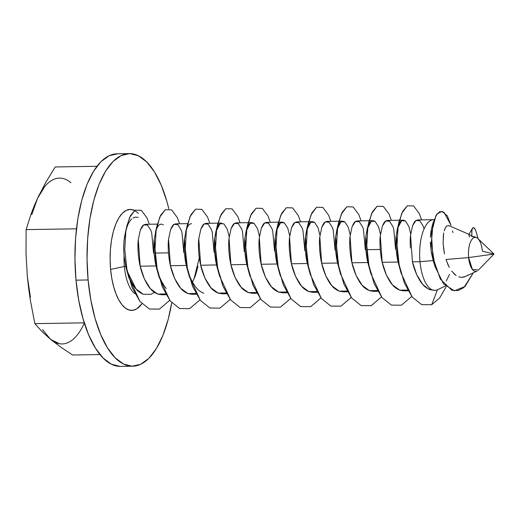 <?xml version="1.0" encoding="UTF-8"?>
<svg xmlns="http://www.w3.org/2000/svg" width="520" height="520" viewBox="0 0 520 520"><rect width="100%" height="100%" fill="white"/><g stroke="black" fill="none" stroke-linecap="round" stroke-linejoin="round"><path stroke-width="0.78" d="M124.371 266.454A35.347 14.605 89.1 0 0 134.999 293.722A35.347 14.605 -90.9 0 1 124.371 266.454L125.814 266.428L124.371 266.454A35.347 14.605 -90.9 0 1 124.052 255.827A35.347 14.605 89.1 0 0 124.371 266.454L110.611 269.432L124.371 266.454M143.26 294.288C139.906 292.734 137.501 290.959 136.045 288.958C134.472 287.397 132.464 284.135 130.019 279.175C127.797 273.851 126.392 269.601 125.814 266.428L124.052 255.827L123.663 248.313L123.962 241.066L125.58 231.27M155.22 253.071L168.454 252.857L155.22 253.071M166.296 288.47C164.723 286.91 162.715 283.647 160.27 278.688C158.048 273.364 156.644 269.12 156.065 265.941L140.173 266.195C140.758 269.373 142.162 273.624 144.385 278.941C146.822 283.907 148.831 287.163 150.41 288.724C151.866 290.732 154.265 292.507 157.619 294.053L161.694 294.762L166.042 294.69M197.951 266.175C196.528 272.168 195.214 276.419 194.019 278.915M203.762 293.312C200.408 291.766 198.003 289.985 196.547 287.983C194.974 286.423 192.966 283.159 190.522 278.2C188.299 272.877 186.901 268.632 186.316 265.454L170.424 265.714C171.008 268.886 172.412 273.137 174.636 278.454C177.08 283.419 179.088 286.676 180.661 288.243C182.117 290.245 184.522 292.019 187.869 293.566L191.945 294.275L196.294 294.203M220.772 277.713C218.556 272.389 217.152 268.144 216.567 264.966L200.681 265.226C201.26 268.398 202.664 272.649 204.886 277.966C207.331 282.932 209.339 286.195 210.912 287.755C212.368 289.757 214.773 291.531 218.12 293.085L222.196 293.787L226.544 293.722M248.761 271.44L246.818 264.478L230.932 264.739C231.511 267.911 232.915 272.161 235.138 277.485C237.582 282.445 239.59 285.708 241.163 287.267C242.619 289.269 245.024 291.044 248.378 292.597L252.447 293.3L256.796 293.235M289.725 235.892L287.781 228.241L284.349 222.853L280.54 222.736L276.387 230.666L275.19 237.556L277.069 263.998C276.276 260.923 275.594 256.334 275.034 250.237C274.742 244.264 274.794 240.039 275.19 237.556L277.225 227.897C278.525 224.79 279.63 223.067 280.54 222.736L282.328 222.112L266.435 222.372L264.654 222.989C263.744 223.321 262.639 225.043 261.333 228.156L259.298 237.816C258.901 240.299 258.85 244.524 259.142 250.491C259.701 256.588 260.383 261.177 261.183 264.251L277.069 263.998L261.183 264.251C261.768 267.423 263.166 271.674 265.389 276.998C267.833 281.957 269.841 285.22 271.414 286.78C272.87 288.782 275.275 290.557 278.629 292.11L282.698 292.819M319.976 235.404L318.032 227.76L314.6 222.365L310.791 222.248L306.637 230.178L305.442 237.068L307.327 263.51C306.527 260.436 305.844 255.847 305.286 249.75C304.993 243.783 305.045 239.558 305.442 237.068L307.476 227.416C308.776 224.302 309.887 222.58 310.791 222.248L312.579 221.624L296.692 221.884L294.905 222.502C293.995 222.833 292.89 224.556 291.584 227.669L289.549 237.328C289.153 239.811 289.101 244.036 289.393 250.003C289.959 256.1 290.635 260.689 291.434 263.764L307.327 263.51L291.434 263.764C292.019 266.942 293.423 271.187 295.639 276.51C298.084 281.469 300.092 284.733 301.665 286.293C303.121 288.294 305.526 290.075 308.88 291.623L312.956 292.331L317.298 292.26M342.829 221.143L344.857 221.878L348.283 227.272L350.226 234.917L348.283 227.272L344.857 221.878L341.049 221.761L336.888 229.691L335.693 236.587L337.578 263.022C336.778 259.948 336.096 255.359 335.537 249.262C335.244 243.295 335.296 239.07 335.693 236.587L337.727 226.928C339.027 223.815 340.138 222.092 341.049 221.761L342.829 221.143L326.944 221.397L325.156 222.014C324.246 222.352 323.141 224.068 321.841 227.181L319.8 236.841C319.404 239.323 319.351 243.549 319.651 249.516C320.209 255.619 320.886 260.202 321.685 263.276L337.578 263.022L321.685 263.276C322.27 266.454 323.674 270.699 325.897 276.022C328.334 280.982 330.343 284.245 331.923 285.805C333.379 287.807 335.777 289.588 339.131 291.135L343.207 291.844L347.555 291.772M366.984 249.665L380.224 249.451L366.984 249.665M373.081 220.656L375.109 221.39L378.541 226.785L380.484 234.436L378.541 226.785L375.109 221.39L371.3 221.273L367.14 229.203L365.944 236.1L367.829 262.535C367.029 259.461 366.353 254.872 365.788 248.775C365.495 242.808 365.547 238.583 365.944 236.1L367.978 226.441C369.285 223.327 370.39 221.605 371.3 221.273L373.081 220.656L357.195 220.909L355.407 221.526C354.497 221.864 353.392 223.587 352.092 226.694L350.058 236.353C349.661 238.836 349.609 243.061 349.901 249.028C350.46 255.132 351.143 259.714 351.936 262.788L367.829 262.535L351.936 262.788C352.521 265.967 353.925 270.212 356.148 275.535C358.592 280.495 360.601 283.757 362.174 285.317C363.63 287.32 366.035 289.101 369.382 290.647L373.457 291.356L377.806 291.284M372.034 275.281L369.772 269.497M403.338 220.168L405.36 220.909L408.791 226.297L410.735 233.948L408.791 226.297L405.36 220.909L401.55 220.786L397.397 228.716L396.195 235.612L398.079 262.048C397.28 258.973 396.604 254.384 396.045 248.287C395.746 242.32 395.798 238.095 396.195 235.612L398.229 225.953C399.536 222.839 400.641 221.124 401.55 220.786L403.338 220.168L387.446 220.422L385.658 221.046C384.748 221.377 383.643 223.1 382.343 226.207L380.309 235.865C379.912 238.349 379.86 242.573 380.153 248.541C380.712 254.644 381.394 259.226 382.194 262.301L398.079 262.048L382.194 262.301C382.772 265.48 384.176 269.724 386.399 275.048C388.843 280.014 390.851 283.27 392.425 284.83C393.881 286.839 396.286 288.613 399.64 290.16L403.709 290.869L408.057 290.797M157.437 224.12L145.431 224.315L143.644 224.939C142.734 225.27 141.629 226.993 140.328 230.1L138.287 239.759C137.891 242.242 137.839 246.467 138.138 252.434C138.697 258.538 139.373 263.12 140.173 266.195L156.065 265.941C155.266 262.867 154.583 258.278 154.024 252.181C153.732 246.214 153.784 241.989 154.18 239.506L156.215 229.847C157.515 226.733 158.626 225.017 159.536 224.679L161.317 224.061M161.35 224.061L163.345 224.803M187.688 223.639L175.682 223.828L173.894 224.452C172.984 224.783 171.88 226.506 170.58 229.613L168.545 239.272C168.149 241.755 168.097 245.98 168.389 251.953C168.948 258.05 169.624 262.639 170.424 265.714L186.316 265.454C185.517 262.379 184.841 257.797 184.275 251.693C183.983 245.726 184.035 241.501 184.431 239.018L186.466 229.359C187.772 226.252 188.877 224.53 189.787 224.192L191.568 223.574M220.038 223.711L221.826 223.087L205.933 223.34L204.145 223.964C203.236 224.296 202.131 226.018 200.831 229.125L198.796 238.784C198.4 241.267 198.347 245.499 198.64 251.466C199.199 257.562 199.881 262.151 200.681 265.226L216.567 264.966C215.768 261.892 215.092 257.309 214.533 251.206C214.233 245.239 214.286 241.014 214.682 238.531L216.717 228.872C218.023 225.764 219.128 224.042 220.038 223.711M257.53 228.728L259.474 236.379L257.53 228.728L254.098 223.34L250.289 223.223L246.136 231.153L244.933 238.043L246.818 264.478C246.019 261.411 245.343 256.822 244.784 250.718C244.491 244.751 244.536 240.526 244.933 238.043L246.974 228.384C248.274 225.277 249.379 223.555 250.289 223.223L252.077 222.599L254.098 223.34M252.077 222.599L236.184 222.853L234.403 223.477C233.493 223.808 232.381 225.531 231.082 228.644L229.047 238.303C228.65 240.786 228.599 245.011 228.891 250.978C229.45 257.075 230.133 261.664 230.932 264.739L246.818 264.478L248.768 271.466M282.328 222.112L284.349 222.853L287.781 228.241M312.579 221.624L314.6 222.365L318.032 227.76M420.004 261.697A35.347 14.605 -90.9 0 1 433.693 219.681A35.347 14.605 -90.9 0 1 434.025 219.681A35.347 14.605 89.1 0 0 420.004 261.697A35.347 14.605 89.1 0 0 437.476 289.731L431.678 304.726L439.654 297.999L446.179 286.695L439.654 297.999L431.678 304.726L421.642 304.629L412.152 297.005L400.959 272.792L399.152 264.791L397.053 245.122L398.079 227L399.165 221.403L402.707 211.289L407.349 205.797L413.601 205.953L419.315 213.642L421.584 219.875L419.315 213.642L413.601 205.953L407.349 205.797L401.798 213.187L398.079 227L397.053 245.122L399.152 264.791L404.352 283.01L412.152 297.005L421.642 304.629L431.678 304.726L437.476 289.731A35.347 14.605 -90.9 0 1 434.831 290.368A35.347 14.605 -90.9 0 1 420.004 261.697L433.179 260.579L420.004 261.697L412.445 261.82L420.004 261.697M433.693 219.681L417.697 219.934L415.916 220.558C415.006 220.889 413.894 222.612 412.594 225.719L410.56 235.378C410.163 237.861 410.111 242.086 410.404 248.06M445.972 259.5L468.618 257.575A17.056 7.046 -90.9 0 1 476.515 237.575A17.056 7.046 -90.9 0 1 482.372 251.141L494 254.059L468.618 257.575L445.972 259.5L449.267 267.404L447.415 263.478M443.463 247.546L444.483 253.929M443.638 233.545L443.105 242.873M445.796 227.117L444.256 230.672M469.404 234.507L448.975 225.68L446.862 225.959M476.515 237.575L474.363 236.645L471.946 236.489L470.308 235.072L471.946 236.489L475.176 237.081M465.537 276.523L461.481 277.368L458.783 276.861L461.481 277.368L464.185 277.017L477.054 271.102A17.056 7.046 -90.9 0 1 468.618 257.575L494 254.059L477.919 238.55A17.056 7.046 89.1 0 0 470.841 241.196A17.056 7.046 89.1 0 0 468.618 257.575L472.368 269.392L478.433 270.082L494 254.059M453.648 273.475L456.151 275.555L451.64 271.115M446.29 280.93L449.488 274.411M134.602 210.489A50.498 20.859 89.1 0 0 110.611 269.432A50.498 20.859 89.1 0 0 141.915 303.739L136.799 308.822L133.094 310.278L129.311 310.083L125.587 308.243L122.044 304.817L118.788 299.923L115.934 293.716L113.568 286.403L111.774 278.219L110.611 269.432L110.11 259.578L110.403 249.73L111.488 240.279L113.328 231.582L115.837 223.971L118.931 217.737L122.492 213.129L126.373 210.314L130.435 209.411L134.517 210.444L138.463 213.375M135.59 217.074L138.281 217.444L135.59 217.074L132.951 218.023L135.59 217.074M131.664 218.992L130.429 220.285L131.664 218.992M126.321 228.631L128.193 223.847L126.321 228.631M132.685 366.204A106.314 43.92 -90.9 0 0 171.737 302.789L168.136 319.527L162.845 335.556L156.325 348.666L148.837 358.378L140.66 364.293L132.113 366.204L123.52 364.026L115.213 357.851L107.51 347.906L100.711 334.588L95.076 318.389L90.825 299.949L88.108 279.968L76.005 280.163A106.314 43.92 89.1 0 0 120.581 366.399L132.685 366.204A106.314 43.92 -90.9 0 1 88.108 279.968L87.041 259.22L87.666 238.492L89.953 218.589L93.815 200.278L99.106 184.249L105.625 171.139L113.113 161.434L121.29 155.513L129.838 153.602L138.43 155.779L146.738 161.954L154.44 171.899L161.239 185.218L166.875 201.416L168.811 208.819A106.314 43.92 -90.9 0 0 129.266 153.602L117.163 153.797A106.314 43.92 89.1 0 0 76.005 280.163L74.945 259.415L75.562 238.686L77.85 218.784L81.718 200.473L87.009 184.444L93.522 171.333L101.01 161.623L109.187 155.708L117.741 153.797M59.43 343.733L50.616 339.378L60.892 347.204L72.644 355.004L99.99 354.562L72.644 355.004L60.892 347.204L50.616 339.378L41.99 331.519L34.846 323.642L84.26 322.849L34.846 323.642L30.362 300.196L27.352 276.686L26 253.175L26.123 229.619L76.479 228.813L26.123 229.619L31.09 213.993L37.531 198.341L45.623 182.663L55.198 166.959L96.96 166.29L55.198 166.959M120.01 366.399L111.416 364.221L103.109 358.046L95.413 348.101L88.615 334.782L82.979 318.584L78.722 300.144L76.005 280.163L88.108 279.968A106.314 43.92 -90.9 0 1 129.266 153.602M70.967 182.689A82.927 34.255 89.1 0 0 37.531 198.341L46.001 182M84.052 323.726A82.927 34.255 89.1 0 1 50.616 339.378L41.99 331.519L34.846 323.642L30.362 300.196L28.659 288.45L27.352 276.686L26 253.175L26.123 229.619L31.09 213.993L34.105 206.174L37.531 198.341L44.837 186.433M50.616 339.378L42.491 329.673M30.446 297.226L27.352 276.647M31.805 214.519L37.531 198.341M478.166 238.784L475.599 230.191C472.738 225.537 471.517 227.636 471.946 236.489A13.936 3.087 -100.4 0 1 472.524 228.222A13.936 3.087 -100.4 0 1 475.599 230.191L478.166 238.784M469.606 236.886L468.832 234.897L469.176 234.429L470.308 235.072M468.832 234.897L469.176 234.429M431.125 230.353L431.853 227.299M430.657 247.397L430.32 242.125M430.352 242.964L431.36 252.629L433.179 260.579L431.067 250.783M468.13 274.918L466.856 275.821M444.36 253.325L443.144 243.627L443.385 235.306M443.488 234.494L443.729 232.986M444.191 230.925L445.4 227.76L446.901 225.933M448.435 225.518L449.04 225.706M452.446 230.874L452.972 232.577M451.035 225.297L443.853 212.056L439.719 211.672L435.962 215.43L431.444 233.071L432.854 257.471L440.375 279.156L451.874 290.264L458.081 290.596L463.957 287.489L473.2 272.916L465.036 286.5L454.311 290.823L443.482 283.771L435.143 266.793L431.269 243.549L433.128 222.625L437.015 213.883L442.098 211.374L447.272 215.8L451.035 225.297M477.12 235.281L475.599 230.191M431.041 230.828L430.359 237.269M433.179 260.579L435.143 266.793M411.736 296.465L401.427 305.214L391.391 305.117L381.901 297.492L370.708 273.28L368.901 265.278L366.801 245.609L367.829 227.487L368.914 221.884L372.457 211.776L377.098 206.284L383.351 206.44L389.064 214.13L391.332 220.357L389.064 214.13L383.351 206.44L377.098 206.284L371.547 213.675L367.829 227.487L366.801 245.609L368.901 265.278L374.101 283.498L381.901 297.492L391.391 305.117L401.427 305.214L411.736 296.465M381.485 296.953L371.176 305.702L361.14 305.604L351.644 297.973L340.457 273.767L338.65 265.766L336.55 246.097L337.578 227.975L338.663 222.372L342.206 212.264L346.847 206.772L353.1 206.928L358.813 214.611L361.082 220.844L358.813 214.611L353.1 206.928L346.847 206.772L341.296 214.162L337.578 227.975L336.55 246.097L338.65 265.766L343.85 283.985L351.644 297.973L361.14 305.604L371.176 305.702L381.485 296.953M351.228 297.44L340.918 306.183L330.889 306.092L321.392 298.461L310.206 274.248L308.399 266.253L306.293 246.584L307.327 228.456L308.412 222.859L311.954 212.752L316.596 207.259L322.849 207.415L328.562 215.098L330.831 221.332L328.562 215.098L322.849 207.415L316.596 207.259L311.044 214.65L307.327 228.456L306.293 246.584L308.399 266.253L313.599 284.472L321.392 298.461L330.889 306.092L340.918 306.183L351.228 297.44M320.976 297.921L310.668 306.67L300.638 306.572L291.142 298.948L279.949 274.736L278.142 266.74L276.042 247.065L277.075 228.943L278.161 223.347L281.704 213.239L286.344 207.74L292.597 207.903L298.305 215.586L300.579 221.819L298.305 215.586L292.597 207.903L286.344 207.74L280.793 215.137L277.075 228.943L276.042 247.065L278.142 266.74L283.348 284.96L291.142 298.948L300.638 306.572L310.668 306.67L320.976 297.921M290.726 298.409L280.417 307.158L270.387 307.06L260.891 299.436L249.697 275.223L247.891 267.228L245.791 247.553L246.825 229.431L247.91 223.834L251.453 213.727L256.094 208.228L262.34 208.383L268.053 216.073L270.322 222.306L268.053 216.073L262.34 208.383L256.094 208.228L250.542 215.618L246.825 229.431L245.791 247.553L247.891 267.228L253.091 285.447L260.891 299.436L270.387 307.06L280.417 307.158L290.726 298.409M260.475 298.896L250.166 307.645L240.13 307.548L230.639 299.923L219.447 275.711L217.639 267.716L215.54 248.04L216.567 229.918L217.653 224.322L221.195 214.208L225.836 208.715L232.089 208.871L237.803 216.561L240.071 222.794L237.803 216.561L232.089 208.871L225.836 208.715L220.285 216.106L216.567 229.918L215.54 248.04L217.639 267.716L222.839 285.935L230.639 299.923L240.13 307.548L250.166 307.645L260.475 298.896M230.224 299.383L219.915 308.132L209.879 308.035L200.389 300.411L189.196 276.198L187.389 268.197L185.289 248.528L186.316 230.406L187.401 224.809L190.944 214.695L195.585 209.203L201.838 209.358L207.552 217.048L209.82 223.281L207.552 217.048L201.838 209.358L195.585 209.203L190.034 216.593L186.316 230.406L185.289 248.528L187.389 268.197L192.589 286.416L200.389 300.411L209.879 308.035L219.915 308.132L230.224 299.383M199.972 299.871L189.664 308.62L179.628 308.522L170.131 300.898L158.945 276.686L157.138 268.684L155.038 249.015L156.065 230.893L157.151 225.297L160.693 215.183L165.334 209.69L171.587 209.846L177.3 217.536L179.569 223.769L177.3 217.536L171.587 209.846L165.334 209.69L159.783 217.081L156.065 230.893L155.038 249.015L157.138 268.684L162.338 286.904L170.131 300.898L179.628 308.522L189.664 308.62L199.972 299.871M169.715 300.358L159.406 309.108L149.376 309.01L139.88 301.386L128.694 277.173L126.887 269.172L124.781 249.503L125.814 231.381L126.9 225.778L130.442 215.67L135.083 210.178L141.336 210.333L147.043 218.023L149.318 224.256L147.043 218.023L141.336 210.333L135.083 210.178L129.532 217.568L125.814 231.381L124.781 249.503L126.887 269.172L132.087 287.391L139.88 301.386L149.376 309.01L159.406 309.108L169.715 300.358M130.429 220.285L128.193 223.847M126.9 225.778L124.358 237.672M123.962 241.066L123.663 248.313L124.052 255.827L125.814 266.428L126.828 270.426L136.045 288.958L143.26 294.288L150.845 294.346L154.44 292.403M156.26 229.73L154.18 239.506L156.065 265.941L158.008 272.922M192.511 282.132L194.019 278.915L199.303 257.719M186.511 229.242L184.431 239.018L186.316 265.454L188.26 272.441M229.222 236.86L227.279 229.216L223.847 223.828L220.038 223.711L215.885 231.641L214.682 238.531L216.567 264.966L218.517 271.954M277.069 263.998L279.019 270.978M307.327 263.51L310.206 274.248M337.578 263.022L340.457 273.767M367.829 262.535L370.708 273.28M398.079 262.048L400.959 272.792M434.454 290.361L428.331 288.99L422.675 284.349L416.65 274.56L412.445 261.82L410.56 235.378L412.594 225.719L415.916 220.558L419.725 220.675L423.15 226.064L423.988 228.56M407.647 290.062L399.64 290.16L392.425 284.83L386.399 275.048L382.194 262.301L380.309 235.865L382.343 226.207L385.658 221.046L389.467 221.162L392.899 226.551L393.738 229.047L395.571 249.203M377.397 290.543L369.382 290.647L362.174 285.317L356.148 275.535L351.936 262.788L350.058 236.353L352.092 226.694L355.407 221.526L359.216 221.65L362.648 227.039L363.48 229.535L365.32 249.691M347.146 291.031L339.131 291.135L331.923 285.805L325.897 276.022L321.685 263.276L319.8 236.841L321.841 227.181L325.156 222.014L328.965 222.138L332.397 227.526L333.229 230.022L335.069 250.179M316.894 291.519L308.88 291.623L301.665 286.293L295.639 276.51L291.434 263.764L289.549 237.328L291.584 227.669L294.905 222.502L298.714 222.625L302.146 228.014L302.978 230.503L304.817 250.666M286.644 292.006L278.629 292.11L271.414 286.78L265.389 276.998L261.183 264.251L259.298 237.816L261.333 228.156L264.654 222.989L268.463 223.106L271.895 228.501L272.727 230.99L274.56 251.147M256.386 292.494L248.378 292.597L241.163 287.267L235.138 277.485L230.932 264.739L229.047 238.303L231.082 228.644L234.403 223.477L238.212 223.594L241.638 228.989L242.476 231.478L244.309 251.635M226.135 292.981L218.12 293.085L210.912 287.755L204.886 277.966L200.681 265.226L198.796 238.784L200.831 229.125L204.145 223.964L207.955 224.081L211.386 229.469L212.225 231.966L214.058 252.122M195.884 293.469L187.869 293.566L180.661 288.243L174.636 278.454L170.424 265.714L168.545 239.272L170.58 229.613L173.894 224.452L177.703 224.569L181.136 229.957L181.968 232.453L183.807 252.609M165.633 293.956L157.619 294.053L150.41 288.724L144.385 278.941L140.173 266.195L138.287 239.759L140.328 230.1L143.644 224.939L147.453 225.056L150.885 230.444L151.716 232.941L153.556 253.097M412.445 261.82C413.023 264.992 414.427 269.243 416.65 274.56C419.094 279.526 421.103 282.783 422.675 284.349C424.132 286.351 426.537 288.125 429.891 289.673L434.831 290.368M287.047 292.747L282.704 292.819M437.496 289.725L445.438 285.987M472.524 228.222L468.865 234.526M431.801 227.494L433.128 222.625M399.165 221.403L397.397 228.716M368.914 221.884L367.14 229.203M338.663 222.372L336.888 229.691M308.412 222.859L306.637 230.178M279.949 274.736L278.089 267.989M278.161 223.347L276.387 230.666M249.697 275.223L247.839 268.476M247.91 223.834L246.136 231.153M219.447 275.711L217.588 268.964M217.653 224.322L215.885 231.641M189.196 276.198L187.337 269.451M187.401 224.809L185.627 232.128M158.945 276.686L157.079 269.939M157.151 225.297L155.376 232.609M128.694 277.173L126.828 270.426"/></g></svg>
